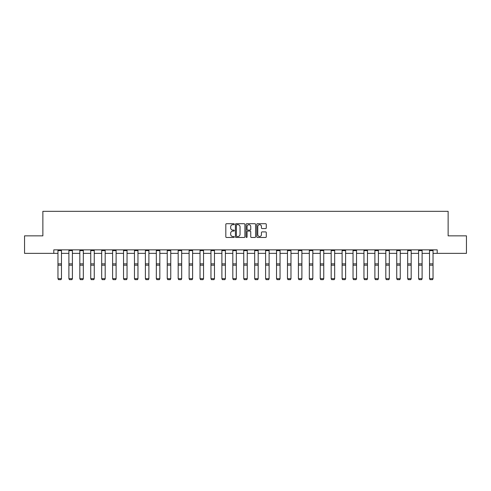 <?xml version="1.0" encoding="UTF-8"?>
<svg xmlns="http://www.w3.org/2000/svg" width="491" height="491" viewBox="0 0 491 491"><rect width="100%" height="100%" fill="white"/><g stroke="black" fill="none" stroke-linecap="round" stroke-linejoin="round"><path stroke-width="0.74" d="M234.293 224.197A0.479 0.479 0 0 0 233.808 223.712L226.504 223.712A0.687 0.687 0 0 0 225.817 224.399L225.817 236.779A0.687 0.687 0 0 0 226.504 237.466L233.808 237.466A0.479 0.479 0 0 0 234.293 236.987A0.479 0.479 0 0 0 233.808 236.502L232.863 236.502A2.203 2.203 0 0 1 230.666 234.305L230.666 233.274A2.203 2.203 0 0 1 232.863 231.071L233.808 231.071A0.479 0.479 0 0 0 234.293 230.592A0.479 0.479 0 0 0 233.808 230.107L232.863 230.107A2.203 2.203 0 0 1 230.666 227.91L230.666 226.879A2.203 2.203 0 0 1 232.863 224.675L233.808 224.675A0.479 0.479 0 0 0 234.293 224.197M265.594 228.56A0.687 0.687 0 0 0 266.282 227.873L266.282 224.399A0.687 0.687 0 0 0 265.594 223.712L257.48 223.712A0.687 0.687 0 0 0 256.793 224.399L256.793 236.779A0.687 0.687 0 0 0 257.48 237.466L265.594 237.466A0.687 0.687 0 0 0 266.282 236.779L266.282 232.587A0.687 0.687 0 0 0 265.594 231.899L262.12 231.899A0.687 0.687 0 0 0 261.433 232.587L261.433 234.667A1.841 1.841 0 0 1 259.598 236.502A1.841 1.841 0 0 1 257.757 234.667L257.757 226.517A1.841 1.841 0 0 1 259.598 224.675A1.841 1.841 0 0 1 261.433 226.517L261.433 227.873A0.687 0.687 0 0 0 262.12 228.56L265.594 228.56M53.795 253.356L24.55 253.356L24.55 235.846L42.87 235.846L42.87 211.326L448.13 211.326L448.13 235.846L466.45 235.846L466.45 253.356L437.205 253.356L437.205 249.858L53.795 249.858L53.795 253.356L57.969 253.356M244.899 224.399A0.687 0.687 0 0 0 244.211 223.712L236.097 223.712A0.687 0.687 0 0 0 235.41 224.399L235.41 236.779A0.687 0.687 0 0 0 236.097 237.466L244.211 237.466A0.687 0.687 0 0 0 244.899 236.779L244.899 224.399M246.789 223.712L254.903 223.712A0.687 0.687 0 0 1 255.59 224.399L255.59 236.779A0.687 0.687 0 0 1 254.903 237.466L251.429 237.466A0.687 0.687 0 0 1 250.741 236.779L250.741 231.758A0.687 0.687 0 0 0 250.054 231.071L247.752 231.071A0.687 0.687 0 0 0 247.065 231.758L247.065 236.987A0.479 0.479 0 0 1 246.58 237.466A0.479 0.479 0 0 1 246.101 236.987L246.101 224.399A0.687 0.687 0 0 1 246.789 223.712M61.467 253.356L68.893 253.356M72.398 253.356L79.824 253.356M83.323 253.356L90.749 253.356M94.254 253.356L101.68 253.356M105.184 253.356L112.605 253.356M116.109 253.356L123.536 253.356M127.04 253.356L134.466 253.356M137.965 253.356L145.391 253.356M148.896 253.356L156.322 253.356M159.827 253.356L167.247 253.356M170.751 253.356L178.178 253.356M181.682 253.356L189.109 253.356M192.607 253.356L200.033 253.356M203.538 253.356L210.964 253.356M214.469 253.356L221.889 253.356M225.394 253.356L232.82 253.356M236.324 253.356L243.751 253.356M247.249 253.356L254.676 253.356M258.18 253.356L265.606 253.356M269.111 253.356L276.531 253.356M280.036 253.356L287.462 253.356M290.967 253.356L298.393 253.356M301.891 253.356L309.318 253.356M312.822 253.356L320.249 253.356M323.753 253.356L331.173 253.356M334.678 253.356L342.104 253.356M345.609 253.356L353.035 253.356M356.534 253.356L363.96 253.356M367.464 253.356L374.891 253.356M378.395 253.356L385.816 253.356M389.32 253.356L396.746 253.356M400.251 253.356L407.677 253.356M411.176 253.356L418.602 253.356M422.107 253.356L429.533 253.356M433.031 253.356L437.205 253.356M236.852 224.675A0.479 0.479 0 0 0 236.374 225.16L236.374 236.024A0.479 0.479 0 0 0 236.852 236.502L237.853 236.502A2.203 2.203 0 0 0 240.05 234.305L240.05 226.879A2.203 2.203 0 0 0 237.853 224.675L236.852 224.675M250.741 226.554A1.841 1.841 0 0 0 248.906 224.712A1.841 1.841 0 0 0 247.065 226.554L247.065 229.42A0.687 0.687 0 0 0 247.752 230.107L250.054 230.107A0.687 0.687 0 0 0 250.741 229.42L250.741 226.554M61.467 250.619L57.969 250.619L57.969 249.87L61.467 249.87L61.467 278.802L60.945 279.674L58.49 279.625L60.945 279.674M58.49 279.674L57.969 278.679L61.467 278.679L60.945 279.625M57.969 250.619L57.969 278.679L58.49 279.625M72.398 250.619L68.893 250.619L68.893 249.87L72.398 249.87L72.398 278.802L71.87 279.674L69.421 279.625L71.87 279.674M69.421 279.674L68.893 278.679L72.398 278.679L71.87 279.625M68.893 250.619L68.893 278.679L69.421 279.625M83.323 250.619L79.824 250.619L79.824 249.87L83.323 249.87L83.323 278.802L82.801 279.674L80.346 279.625L82.801 279.674M80.346 279.674L79.824 278.679L83.323 278.679L82.801 279.625M79.824 250.619L79.824 278.679L80.346 279.625M94.254 250.619L90.749 250.619L90.749 249.87L94.254 249.87L94.254 278.802L93.726 279.674L91.277 279.625L93.726 279.674M91.277 279.674L90.749 278.679L94.254 278.679L93.726 279.625M90.749 250.619L90.749 278.679L91.277 279.625M105.184 250.619L101.68 250.619L101.68 249.87L105.184 249.87L105.184 278.802L104.657 279.674L102.208 279.625L104.657 279.674M102.208 279.674L101.68 278.679L105.184 278.679L104.657 279.625M101.68 250.619L101.68 278.679L102.208 279.625M116.109 250.619L112.605 250.619L112.605 249.87L116.109 249.87L116.109 278.802L115.588 279.674L113.133 279.625L115.588 279.674M113.133 279.674L112.605 278.679L116.109 278.679L115.588 279.625M112.605 250.619L112.605 278.679L113.133 279.625M127.04 250.619L123.536 250.619L123.536 249.87L127.04 249.87L127.04 278.802L126.512 279.674L124.063 279.625L126.512 279.674M124.063 279.674L123.536 278.679L127.04 278.679L126.512 279.625M123.536 250.619L123.536 278.679L124.063 279.625M137.965 250.619L134.466 250.619L134.466 249.87L137.965 249.87L137.965 278.802L137.443 279.674L134.988 279.625L137.443 279.674M134.988 279.674L134.466 278.679L137.965 278.679L137.443 279.625M134.466 250.619L134.466 278.679L134.988 279.625M148.896 250.619L145.391 250.619L145.391 249.87L148.896 249.87L148.896 278.802L148.368 279.674L145.919 279.625L148.368 279.674M145.919 279.674L145.391 278.679L148.896 278.679L148.368 279.625M145.391 250.619L145.391 278.679L145.919 279.625M159.827 250.619L156.322 250.619L156.322 249.87L159.827 249.87L159.827 278.802L159.299 279.674L156.844 279.625L159.299 279.674M156.844 279.674L156.322 278.679L159.827 278.679L159.299 279.625M156.322 250.619L156.322 278.679L156.844 279.625M170.751 250.619L167.247 250.619L167.247 249.87L170.751 249.87L170.751 278.802L170.23 279.674L167.775 279.625L170.23 279.674M167.775 279.674L167.247 278.679L170.751 278.679L170.23 279.625M167.247 250.619L167.247 278.679L167.775 279.625M181.682 250.619L178.178 250.619L178.178 249.87L181.682 249.87L181.682 278.802L181.154 279.674L178.706 279.625L181.154 279.674M178.706 279.674L178.178 278.679L181.682 278.679L181.154 279.625M178.178 250.619L178.178 278.679L178.706 279.625M192.607 250.619L189.109 250.619L189.109 249.87L192.607 249.87L192.607 278.802L192.085 279.674L189.63 279.625L192.085 279.674M189.63 279.674L189.109 278.679L192.607 278.679L192.085 279.625M189.109 250.619L189.109 278.679L189.63 279.625M203.538 250.619L200.033 250.619L200.033 249.87L203.538 249.87L203.538 278.802L203.01 279.674L200.561 279.625L203.01 279.674M200.561 279.674L200.033 278.679L203.538 278.679L203.01 279.625M200.033 250.619L200.033 278.679L200.561 279.625M214.469 250.619L210.964 250.619L210.964 249.87L214.469 249.87L214.469 278.802L213.941 279.674L211.486 279.625L213.941 279.674M211.486 279.674L210.964 278.679L214.469 278.679L213.941 279.625M210.964 250.619L210.964 278.679L211.486 279.625M225.394 250.619L221.889 250.619L221.889 249.87L225.394 249.87L225.394 278.802L224.872 279.674L222.417 279.625L224.872 279.674M222.417 279.674L221.889 278.679L225.394 278.679L224.872 279.625M221.889 250.619L221.889 278.679L222.417 279.625M236.324 250.619L232.82 250.619L232.82 249.87L236.324 249.87L236.324 278.802L235.797 279.674L233.348 279.625L235.797 279.674M233.348 279.674L232.82 278.679L236.324 278.679L235.797 279.625M232.82 250.619L232.82 278.679L233.348 279.625M247.249 250.619L243.751 250.619L243.751 249.87L247.249 249.87L247.249 278.802L246.728 279.674L244.273 279.625L246.728 279.674M244.273 279.674L243.751 278.679L247.249 278.679L246.728 279.625M243.751 250.619L243.751 278.679L244.273 279.625M258.18 250.619L254.676 250.619L254.676 249.87L258.18 249.87L258.18 278.802L257.652 279.674L255.203 279.625L257.652 279.674M255.203 279.674L254.676 278.679L258.18 278.679L257.652 279.625M254.676 250.619L254.676 278.679L255.203 279.625M269.111 250.619L265.606 250.619L265.606 249.87L269.111 249.87L269.111 278.802L268.583 279.674L266.128 279.625L268.583 279.674M266.128 279.674L265.606 278.679L269.111 278.679L268.583 279.625M265.606 250.619L265.606 278.679L266.128 279.625M280.036 250.619L276.531 250.619L276.531 249.87L280.036 249.87L280.036 278.802L279.514 279.674L277.059 279.625L279.514 279.674M277.059 279.674L276.531 278.679L280.036 278.679L279.514 279.625M276.531 250.619L276.531 278.679L277.059 279.625M290.967 250.619L287.462 250.619L287.462 249.87L290.967 249.87L290.967 278.802L290.439 279.674L287.99 279.625L290.439 279.674M287.99 279.674L287.462 278.679L290.967 278.679L290.439 279.625M287.462 250.619L287.462 278.679L287.99 279.625M301.891 250.619L298.393 250.619L298.393 249.87L301.891 249.87L301.891 278.802L301.37 279.674L298.915 279.625L301.37 279.674M298.915 279.674L298.393 278.679L301.891 278.679L301.37 279.625M298.393 250.619L298.393 278.679L298.915 279.625M312.822 250.619L309.318 250.619L309.318 249.87L312.822 249.87L312.822 278.802L312.294 279.674L309.846 279.625L312.294 279.674M309.846 279.674L309.318 278.679L312.822 278.679L312.294 279.625M309.318 250.619L309.318 278.679L309.846 279.625M323.753 250.619L320.249 250.619L320.249 249.87L323.753 249.87L323.753 278.802L323.225 279.674L320.77 279.625L323.225 279.674M320.77 279.674L320.249 278.679L323.753 278.679L323.225 279.625M320.249 250.619L320.249 278.679L320.77 279.625M334.678 250.619L331.173 250.619L331.173 249.87L334.678 249.87L334.678 278.802L334.156 279.674L331.701 279.625L334.156 279.674M331.701 279.674L331.173 278.679L334.678 278.679L334.156 279.625M331.173 250.619L331.173 278.679L331.701 279.625M345.609 250.619L342.104 250.619L342.104 249.87L345.609 249.87L345.609 278.802L345.081 279.674L342.632 279.625L345.081 279.674M342.632 279.674L342.104 278.679L345.609 278.679L345.081 279.625M342.104 250.619L342.104 278.679L342.632 279.625M356.534 250.619L353.035 250.619L353.035 249.87L356.534 249.87L356.534 278.802L356.012 279.674L353.557 279.625L356.012 279.674M353.557 279.674L353.035 278.679L356.534 278.679L356.012 279.625M353.035 250.619L353.035 278.679L353.557 279.625M367.464 250.619L363.96 250.619L363.96 249.87L367.464 249.87L367.464 278.802L366.937 279.674L364.488 279.625L366.937 279.674M364.488 279.674L363.96 278.679L367.464 278.679L366.937 279.625M363.96 250.619L363.96 278.679L364.488 279.625M378.395 250.619L374.891 250.619L374.891 249.87L378.395 249.87L378.395 278.802L377.867 279.674L375.412 279.625L377.867 279.674M375.412 279.674L374.891 278.679L378.395 278.679L377.867 279.625M374.891 250.619L374.891 278.679L375.412 279.625M389.32 250.619L385.816 250.619L385.816 249.87L389.32 249.87L389.32 278.802L388.792 279.674L386.343 279.625L388.792 279.674M386.343 279.674L385.816 278.679L389.32 278.679L388.792 279.625M385.816 250.619L385.816 278.679L386.343 279.625M400.251 250.619L396.746 250.619L396.746 249.87L400.251 249.87L400.251 278.802L399.723 279.674L397.274 279.625L399.723 279.674M397.274 279.674L396.746 278.679L400.251 278.679L399.723 279.625M396.746 250.619L396.746 278.679L397.274 279.625M411.176 250.619L407.677 250.619L407.677 249.87L411.176 249.87L411.176 278.802L410.654 279.674L408.199 279.625L410.654 279.674M408.199 279.674L407.677 278.679L411.176 278.679L410.654 279.625M407.677 250.619L407.677 278.679L408.199 279.625M422.107 250.619L418.602 250.619L418.602 249.87L422.107 249.87L422.107 278.802L421.579 279.674L419.13 279.625L421.579 279.674M419.13 279.674L418.602 278.679L422.107 278.679L421.579 279.625M418.602 250.619L418.602 278.679L419.13 279.625M433.031 250.619L429.533 250.619L429.533 249.87L433.031 249.87L433.031 278.802L432.51 279.674L430.055 279.625L432.51 279.674M430.055 279.674L429.533 278.679L433.031 278.679L432.51 279.625M429.533 250.619L429.533 278.679L430.055 279.625M61.467 263.857L57.969 263.857M61.467 265.183L57.969 265.183M72.398 263.857L68.893 263.857M72.398 265.183L68.893 265.183M83.323 263.857L79.824 263.857M83.323 265.183L79.824 265.183M94.254 263.857L90.749 263.857M94.254 265.183L90.749 265.183M105.184 263.857L101.68 263.857M105.184 265.183L101.68 265.183M116.109 263.857L112.605 263.857M116.109 265.183L112.605 265.183M127.04 263.857L123.536 263.857M127.04 265.183L123.536 265.183M137.965 263.857L134.466 263.857M137.965 265.183L134.466 265.183M148.896 263.857L145.391 263.857M148.896 265.183L145.391 265.183M159.827 263.857L156.322 263.857M159.827 265.183L156.322 265.183M170.751 263.857L167.247 263.857M170.751 265.183L167.247 265.183M181.682 263.857L178.178 263.857M181.682 265.183L178.178 265.183M192.607 263.857L189.109 263.857M192.607 265.183L189.109 265.183M203.538 263.857L200.033 263.857M203.538 265.183L200.033 265.183M214.469 263.857L210.964 263.857M214.469 265.183L210.964 265.183M225.394 263.857L221.889 263.857M225.394 265.183L221.889 265.183M236.324 263.857L232.82 263.857M236.324 265.183L232.82 265.183M247.249 263.857L243.751 263.857M247.249 265.183L243.751 265.183M258.18 263.857L254.676 263.857M258.18 265.183L254.676 265.183M269.111 263.857L265.606 263.857M269.111 265.183L265.606 265.183M280.036 263.857L276.531 263.857M280.036 265.183L276.531 265.183M290.967 263.857L287.462 263.857M290.967 265.183L287.462 265.183M301.891 263.857L298.393 263.857M301.891 265.183L298.393 265.183M312.822 263.857L309.318 263.857M312.822 265.183L309.318 265.183M323.753 263.857L320.249 263.857M323.753 265.183L320.249 265.183M334.678 263.857L331.173 263.857M334.678 265.183L331.173 265.183M345.609 263.857L342.104 263.857M345.609 265.183L342.104 265.183M356.534 263.857L353.035 263.857M356.534 265.183L353.035 265.183M367.464 263.857L363.96 263.857M367.464 265.183L363.96 265.183M378.395 263.857L374.891 263.857M378.395 265.183L374.891 265.183M389.32 263.857L385.816 263.857M389.32 265.183L385.816 265.183M400.251 263.857L396.746 263.857M400.251 265.183L396.746 265.183M411.176 263.857L407.677 263.857M411.176 265.183L407.677 265.183M422.107 263.857L418.602 263.857M422.107 265.183L418.602 265.183M433.031 263.857L429.533 263.857M433.031 265.183L429.533 265.183"/></g></svg>
